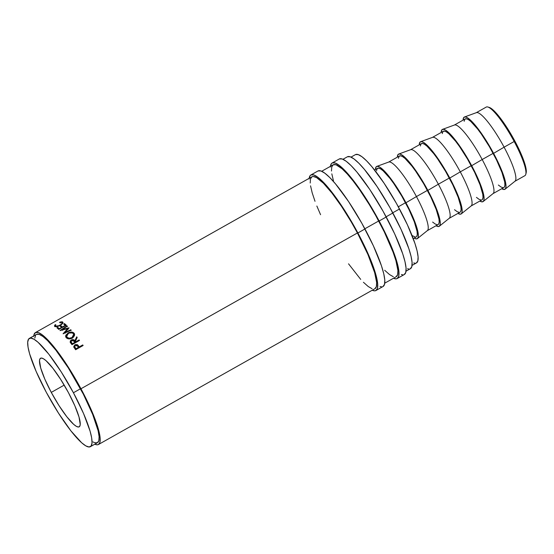 <?xml version="1.0" encoding="UTF-8"?>
<svg xmlns="http://www.w3.org/2000/svg" width="554" height="554" viewBox="0 0 554 554"><rect width="100%" height="100%" fill="white"/><g stroke="black" fill="none" stroke-linecap="round" stroke-linejoin="round"><path stroke-width="0.83" d="M526.134 172.987L526.078 168.859L523.419 159.635L518.177 147.544L514.825 141L514.167 141.499L514.825 141A38.33 7.264 -119.4 0 0 489.224 107.414L487.873 107.012A39.362 7.458 60.6 0 1 514.167 141.499A39.362 7.458 -119.4 0 0 486.253 107.074L476.184 112.746A39.362 7.458 60.6 0 1 504.098 147.177L514.167 141.499L504.098 147.177A39.362 7.458 -119.4 0 0 476.398 112.649L464.439 117.012A41.432 7.853 60.6 0 1 493.593 153.354L504.098 147.177L493.593 153.354L502.887 173.499L505.76 183.478L505.996 186.809L505.407 188.845L504.022 189.516L501.744 188.713A41.432 7.853 60.6 0 0 505.103 189.177L515.026 181.2A39.362 7.458 -119.4 0 0 504.098 147.177A39.362 7.458 60.6 0 1 514.832 181.331L524.908 175.66A39.362 7.458 -119.4 0 0 514.167 141.499A39.362 7.458 60.6 0 1 525.794 174.309L526.148 172.945A38.33 7.264 -119.4 0 0 514.825 141L507.298 128.14L499.646 117.213L493.032 109.893L489.175 107.4M309.111 178.997L310.053 175.729L311.009 174.919L313.841 174.96L317.816 177.225L325.558 184.579L331.624 191.836L341.493 205.562L351.527 221.635L357.884 232.971L364.968 228.975A66.3 12.562 -119.4 0 0 317.961 170.992L310.87 174.988A66.3 12.562 60.6 0 1 357.884 232.971L368.701 255.186L374.359 269.77L376.672 277.789L377.703 284.077L377.419 288.399L375.834 290.573L374.566 290.829L372.24 290.227A66.3 12.562 60.6 0 0 375.972 290.504L383.056 286.508A66.3 12.562 -119.4 0 0 364.968 228.975L357.884 232.971A66.3 12.562 60.6 0 1 375.972 290.504M309.174 178.326A66.3 12.562 60.6 0 1 310.87 174.988M330.378 167.01L331.32 163.749L332.275 162.931L335.108 162.98L339.083 165.244L346.825 172.592L352.891 179.849L362.759 193.581L369.483 204.114L379.151 220.991L386.235 216.995A66.3 12.562 -119.4 0 0 339.228 159.012L332.137 163.001A66.3 12.562 60.6 0 1 379.151 220.991L389.968 243.199L395.625 257.783L397.938 265.809L398.97 272.097L398.686 276.411L397.1 278.586L395.833 278.849L393.506 278.247A66.3 12.562 60.6 0 0 397.239 278.517L404.323 274.521A66.3 12.562 -119.4 0 0 386.235 216.995L379.151 220.991A66.3 12.562 60.6 0 1 397.239 278.517M330.44 166.338A66.3 12.562 60.6 0 1 332.137 163.001M51.28 392.398L64.195 385.12L51.28 392.398L59.008 405.611L66.868 416.823L73.661 424.343L76.327 426.331L78.356 427.023L79.679 426.386L80.233 424.447L79.014 417.017L74.873 405.86L68.454 392.668A39.362 7.458 60.6 0 1 79.187 426.829A39.362 7.458 60.6 0 1 51.28 392.398A39.362 7.458 60.6 0 1 40.539 358.244A39.362 7.458 60.6 0 1 68.454 392.668L60.718 379.462L52.859 368.244L46.065 360.723L43.406 358.736L41.37 358.05L40.054 358.68L39.493 360.619L40.719 368.05L44.853 379.213L51.28 392.398M505.103 189.177A41.432 7.853 60.6 0 0 493.593 153.354L481.253 133.161L473.393 123.106L470.027 119.726L467.223 117.635L465.09 116.908L463.698 117.58L463.096 120.121A41.432 7.853 60.6 0 1 464.439 117.012M482.188 159.524L493.143 153.347A39.362 7.458 -119.4 0 0 465.228 118.923L454.273 125.093A39.362 7.458 60.6 0 1 482.188 159.524A39.362 7.458 -119.4 0 0 454.488 124.996L442.521 129.359A41.432 7.853 60.6 0 1 471.683 165.701L482.188 159.524L471.683 165.701L480.976 185.846L483.85 195.825L484.085 199.156L483.497 201.192L482.112 201.864L479.833 201.06A41.432 7.853 60.6 0 0 483.192 201.524L493.115 193.547A39.362 7.458 -119.4 0 0 482.188 159.524A39.362 7.458 60.6 0 1 492.921 193.678L503.877 187.508A39.362 7.458 -119.4 0 0 493.143 153.347L482.188 159.524M483.192 201.524A41.432 7.853 60.6 0 0 471.683 165.701L459.342 145.508L451.482 135.453L448.117 132.074L445.312 129.982L443.179 129.255L441.787 129.927L441.185 132.468A41.432 7.853 60.6 0 1 442.521 129.359M460.277 171.872L471.232 165.694A39.362 7.458 -119.4 0 0 443.318 131.27L432.362 137.44A39.362 7.458 60.6 0 1 460.277 171.872A39.362 7.458 -119.4 0 0 432.577 137.344L420.611 141.706A41.432 7.853 60.6 0 1 449.772 178.049L460.277 171.872L449.772 178.049L456.531 191.933L460.886 203.678L461.939 208.172L462.174 211.503L461.586 213.539L460.201 214.211L457.923 213.408A41.432 7.853 60.6 0 0 461.281 213.872L471.205 205.894A39.362 7.458 -119.4 0 0 460.277 171.872A39.362 7.458 60.6 0 1 471.011 206.026L481.966 199.856A39.362 7.458 -119.4 0 0 471.232 165.694L460.277 171.872M461.281 213.872A41.432 7.853 60.6 0 0 449.772 178.049L437.431 157.855L429.572 147.8L426.206 144.421L423.401 142.33L421.269 141.602L419.877 142.274L419.274 144.816A41.432 7.853 60.6 0 1 420.611 141.706M438.359 184.219L449.315 178.042A39.362 7.458 -119.4 0 0 421.407 143.618L410.452 149.788A39.362 7.458 60.6 0 1 438.359 184.219A39.362 7.458 -119.4 0 0 410.666 149.691L398.7 154.054A41.432 7.853 60.6 0 1 427.861 190.396L438.359 184.219L427.861 190.396L434.62 204.281L438.976 216.025L440.028 220.52L440.264 223.851L439.675 225.887L438.29 226.558L436.012 225.755A41.432 7.853 60.6 0 0 439.37 226.219L449.294 218.241A39.362 7.458 -119.4 0 0 438.359 184.219A39.362 7.458 60.6 0 1 449.1 218.373L460.055 212.203A39.362 7.458 -119.4 0 0 449.315 178.042L438.359 184.219M439.37 226.219A41.432 7.853 60.6 0 0 427.861 190.396L415.521 170.203L407.654 160.148L404.295 156.768L401.491 154.677L399.358 153.95L397.966 154.621L397.363 157.163A41.432 7.853 60.6 0 1 398.7 154.054M416.449 196.566L427.404 190.389A39.362 7.458 -119.4 0 0 399.496 155.965L388.541 162.135A39.362 7.458 60.6 0 1 416.449 196.566A39.362 7.458 -119.4 0 0 388.756 162.038L376.789 166.401A41.432 7.853 60.6 0 1 405.95 202.743L416.449 196.566L405.95 202.743L412.709 216.628L417.065 228.373L418.118 232.867L418.353 236.198L417.764 238.234L416.373 238.906L414.101 238.102A41.432 7.853 60.6 0 0 417.453 238.566L427.383 230.589A39.362 7.458 -119.4 0 0 416.449 196.566A39.362 7.458 60.6 0 1 427.189 230.72L438.145 224.55A39.362 7.458 -119.4 0 0 427.404 190.389L416.449 196.566M417.453 238.566A41.432 7.853 60.6 0 0 405.95 202.743L393.61 182.55L385.743 172.495L382.385 169.115L379.58 167.024L377.447 166.297L376.055 166.969L375.446 169.51A41.432 7.853 60.6 0 1 376.789 166.401M413.222 238.594L416.234 236.897A39.362 7.458 -119.4 0 0 405.493 202.736L398.319 206.781L405.493 202.736A39.362 7.458 -119.4 0 0 377.586 168.312L374.566 170.009M412.051 265.414L416.469 262.921A62.152 11.779 -119.4 0 0 399.51 208.99L392.765 212.791L399.51 208.99A62.152 11.779 -119.4 0 0 355.439 154.628L351.021 157.121M90.378 446.683L97.469 442.688A62.152 11.779 -119.4 0 0 80.51 388.756L73.419 392.751A62.152 11.779 60.6 0 1 90.378 446.683A62.152 11.779 60.6 0 1 46.307 392.322L36.169 371.499L29.632 353.881L28.053 347.136L27.7 342.143L28.586 339.083L30.664 338.079L33.87 339.166L38.081 342.31L48.807 354.179L61.217 371.893L73.419 392.751L80.51 388.756A62.152 11.779 -119.4 0 0 36.439 334.394L29.355 338.39A62.152 11.779 60.6 0 1 73.419 392.751L83.564 413.568L90.101 431.192L91.673 437.93L92.026 442.93L91.147 445.984L89.062 446.988L85.856 445.901L81.653 442.764L70.926 430.887L58.516 413.173L46.307 392.322A62.152 11.779 60.6 0 1 29.355 338.39M406.02 271.19L410.396 268.725A64.222 12.167 -119.4 0 0 392.876 212.992L386.131 216.794L392.876 212.992A64.222 12.167 -119.4 0 0 347.337 156.817L342.961 159.282M384.753 283.17L396.221 276.716A64.222 12.167 -119.4 0 0 378.694 220.984L364.864 228.774L378.694 220.984A64.222 12.167 -119.4 0 0 333.155 164.808L321.694 171.269M33.718 336.472L34.016 334.63L35.553 332.518L38.302 332.559L42.146 334.755L49.652 341.873L55.525 348.909L65.088 362.212L74.811 377.78L80.96 388.763L357.427 232.964A64.222 12.167 -119.4 0 0 311.888 176.795L35.421 332.587A64.222 12.167 60.6 0 1 80.96 388.763A64.222 12.167 60.6 0 1 98.487 444.495A64.222 12.167 60.6 0 1 94.796 444.19L97.123 444.814L98.356 444.564L99.893 442.452L100.17 438.269L99.166 432.175L96.922 424.406L91.445 410.279L80.96 388.763L357.427 232.964L351.278 221.981L341.555 206.413L331.991 193.111L323.418 183.222L316.563 177.599L313.252 176.477L312.02 176.726L310.482 178.831L310.205 183.014M33.773 335.897A64.222 12.167 60.6 0 1 35.421 332.587M83.128 345.509L75.628 349.74A64.222 12.167 -119.4 0 0 74.748 348.494L73.751 346.389L75.102 344.671L77.179 344.595L78.945 346.437A64.222 12.167 60.6 0 1 79.264 346.894L82.726 344.941A64.222 12.167 60.6 0 1 83.128 345.509A64.222 12.167 60.6 0 0 82.726 344.941L79.264 346.894L79.354 347.4A63.191 11.973 -119.4 0 0 79.042 346.956L77.685 344.92L74.901 344.775L73.848 347.012L74.748 348.494A64.222 12.167 60.6 0 1 75.628 349.74L83.128 345.509M79.485 340.461L71.985 344.685A64.222 12.167 -119.4 0 0 71.113 343.522L70.178 342.026L70.441 340.696L72.311 339.623L73.82 339.879L74.832 340.821L76.715 336.825A64.222 12.167 60.6 0 1 77.186 337.434L75.316 341.458A64.222 12.167 60.6 0 1 75.635 341.887L79.097 339.934A64.222 12.167 60.6 0 1 79.485 340.461A64.222 12.167 60.6 0 0 79.097 339.934L75.635 341.887L75.78 342.476A63.191 11.973 -119.4 0 0 75.469 342.06L75.316 341.458L77.186 337.434A64.222 12.167 60.6 0 0 76.715 336.825L74.832 340.821C74.035 339.602 72.844 339.318 71.272 339.99L70.233 342.178L71.113 343.522A64.222 12.167 60.6 0 1 71.985 344.685L79.485 340.461M66.432 337.912L65.642 336.527L65.801 335.239L68.398 332.739L71.397 332.068L72.948 332.372L74.409 333.73L74.471 335.703L72.345 338.092L68.911 338.889L66.432 337.912M62.277 329.54L68.987 327.823A64.222 12.167 60.6 0 1 69.063 327.906L65.026 332.407L70.801 329.762A64.222 12.167 60.6 0 1 71.154 330.156L63.135 333.813A64.222 12.167 -119.4 0 0 63.087 333.764L67.685 328.626L60.033 330.586A64.222 12.167 -119.4 0 0 59.984 330.537L67.02 325.863A64.222 12.167 60.6 0 1 67.332 326.168L62.277 329.54L62.609 330.35L62.277 329.54L67.332 326.168A64.222 12.167 60.6 0 0 67.02 325.863L59.984 330.537A64.222 12.167 60.6 0 1 60.033 330.586L67.685 328.626L67.99 329.408L67.685 328.626L63.087 333.764A64.222 12.167 60.6 0 1 63.135 333.813L71.154 330.156A64.222 12.167 60.6 0 0 70.801 329.762L65.026 332.407L69.063 327.906A64.222 12.167 60.6 0 0 68.987 327.823L62.277 329.54M66.307 325.198L58.807 329.422A64.222 12.167 -119.4 0 0 56.944 327.809L57.713 327.372A64.222 12.167 60.6 0 1 59.271 328.716L61.577 327.414A64.222 12.167 -119.4 0 0 60.026 326.071L60.795 325.641A64.222 12.167 60.6 0 1 62.346 326.978L65.234 325.35A64.222 12.167 -119.4 0 0 63.675 324.014L64.444 323.578A64.222 12.167 60.6 0 1 66.307 325.198A64.222 12.167 60.6 0 0 64.444 323.578L63.675 324.014A64.222 12.167 60.6 0 1 65.234 325.35L62.346 326.978L62.505 327.338L62.346 326.978A64.222 12.167 60.6 0 0 60.795 325.641L60.026 326.071A64.222 12.167 60.6 0 1 61.577 327.414L59.271 328.716L59.423 329.076L59.271 328.716A64.222 12.167 60.6 0 0 57.713 327.372L56.944 327.809A64.222 12.167 60.6 0 1 58.807 329.422L66.307 325.198M54.846 325.053L55.76 324.651L55.261 325.447L55.822 326.126L58.669 325.78L61.182 324.36L62.138 322.857L61.487 322.255L59.61 322.483L59.846 322.109L62.173 321.784L62.955 322.4L61.584 324.519L58.599 326.161L55.102 326.583L54.472 326.126L54.846 325.053M98.487 444.495L374.954 288.696A64.222 12.167 -119.4 0 0 357.427 232.964L367.911 254.48L374.663 272.693L376.637 282.478L376.36 286.653L374.823 288.766M92.947 441.905L94.686 442.715L97.338 442.757L98.834 440.714L99.097 436.663L98.127 430.77L92.677 414.399L83.308 394.088L68.308 367.898L55.892 350.183L47.596 340.613L42.949 336.493L39.223 334.367L36.571 334.325M35.671 335.087L34.791 338.148M407.522 268.752L409.039 269.043M410.265 268.794L411.802 266.682L412.079 262.499L411.075 256.412L408.838 248.642L401.027 229.314L389.85 207.473L376.997 186.442L364.428 169.413L358.86 163.25L354.061 158.991L350.211 156.796L347.469 156.747M413.686 262.949L415.154 263.233M416.338 262.991L417.834 260.948L418.097 256.904L417.127 251.004L414.96 243.49L407.405 224.786L396.581 203.65L384.144 183.298L371.983 166.816L366.596 160.854L361.949 156.727L358.223 154.608L355.571 154.566M412.017 235.498L415.403 237.091M416.719 236.454L417.28 234.515L417.058 231.357L414.323 221.877L408.942 209.467L401.726 196.005L393.776 183.554L389.905 178.312L383.112 170.791L380.446 168.804L378.417 168.118L377.101 168.748L376.54 170.687M432.619 222.064L435.285 224.051L437.314 224.744M438.636 224.107L439.19 222.168L438.969 219.01L436.233 209.53L430.853 197.12L423.637 183.658L415.687 171.207L411.816 165.965L405.022 158.444L402.356 156.457L400.327 155.771L399.012 156.401L398.451 158.34M454.529 209.717L457.195 211.704L459.224 212.397M460.547 211.76L461.101 209.821L460.88 206.663L458.144 197.182L452.763 184.766L445.548 171.311L437.598 158.859L433.727 153.617L426.933 146.097L424.267 144.109L422.238 143.417L420.922 144.054L420.361 145.993M476.44 197.369L479.106 199.357L481.135 200.049M482.458 199.412L483.012 197.473L482.79 194.309L480.055 184.835L474.674 172.419L467.458 158.963L459.508 146.512L455.637 141.27L448.844 133.749L446.185 131.762L444.149 131.069L442.833 131.707L442.272 133.646M498.351 185.022L501.017 187.01L503.046 187.702M504.369 187.065L504.923 185.126L504.701 181.961L501.966 172.488L496.585 160.071L489.369 146.616L481.419 134.165L477.548 128.923L470.755 121.402L468.095 119.415L466.059 118.722L464.744 119.359L464.183 121.298M55.525 325.987L55.76 324.651L55.102 324.783L55.538 325.676L55.102 324.783L54.735 326.41C55.864 326.998 57.706 326.659 60.248 325.392L62.533 323.584L62.623 321.964L63.038 322.844L62.623 321.964L59.846 322.109L60.282 323.003L59.846 322.109L59.61 322.483L61.854 322.4L62.27 323.28L61.854 322.4C62.54 323.017 61.923 323.931 60.019 325.15L60.414 326.008L60.019 325.15C57.948 326.181 56.446 326.458 55.525 325.987L55.725 326.638M62.526 323.591L61.854 322.4M62.076 322.629L62.955 322.795M54.901 326.507L55.352 325.856M55.684 326.334L55.843 325.96M62.27 323.28L62.547 323.73M63.038 322.844L61.972 322.636M55.538 325.676L54.86 326.638M57.706 328.446L58.101 328.231L57.713 327.372L58.101 328.231L57.706 328.446M59.23 329.187A63.191 11.973 -119.4 0 0 58.101 328.231A63.191 11.973 -119.4 0 1 59.23 329.187M61.736 327.774L61.577 327.414L61.736 327.774M60.788 326.715L61.175 326.493L60.795 325.641L61.175 326.493L60.788 326.715M62.304 327.456A63.191 11.973 -119.4 0 0 61.175 326.493A63.191 11.973 -119.4 0 1 62.304 327.456M65.393 325.717L65.234 325.35L65.393 325.717M64.444 324.651L64.832 324.436L64.444 323.578L64.832 324.436L64.444 324.651M65.961 325.392A63.191 11.973 -119.4 0 0 64.832 324.436A63.191 11.973 -119.4 0 1 65.961 325.392M65.31 333.169L65.026 332.407L65.31 333.169M67.359 326.68L67.02 325.863L67.359 326.68M64.596 333.148L65.095 332.594L64.596 333.148M71.085 330.516L70.801 329.762L71.085 330.516M68.004 332.947L68.267 333.688L68.004 332.947L65.725 336.846L66.203 337.67C67.768 339.145 69.811 339.283 72.345 338.092L74.534 334.034L74.056 333.189C72.526 331.77 70.503 331.694 68.004 332.947M72.006 332.809L74.291 333.882L74.056 333.189L74.617 334.381M65.884 337.206L66.792 334.817M66.889 334.713L65.891 337.241M74.638 334.422L73.197 333.086L71.66 332.788M69.361 338.909L67.373 338.106L66.743 336.479M73.689 334.547L73.876 336.354L72.761 337.885M71.965 337.615L72.165 338.279L71.965 337.615C69.887 338.57 68.218 338.439 66.958 337.213L66.591 336.569L68.357 333.356C70.427 332.345 72.075 332.435 73.301 333.64L73.703 334.346L71.965 337.615L73.668 335.682L73.592 334.083L72.401 332.961L69.021 333.03L66.605 335.232L67.186 337.912L66.958 337.213L69.146 338.238L71.965 337.615M73.1 337.58L73.703 334.346M66.591 336.569L67.186 337.912L69.264 338.903M70.4 342.801L71.459 340.627L71.272 339.99L71.459 340.627L70.316 342.469M72.526 340.253L74.991 341.43L74.832 340.821L74.991 341.43L76.902 337.462L76.715 336.825L76.902 337.462L74.991 341.43L73.994 340.502L72.491 340.26M75.316 341.458A64.222 12.167 60.6 0 1 75.635 341.887L75.78 342.476L79.243 340.523L79.097 339.934L79.243 340.523L75.78 342.476A63.191 11.973 -119.4 0 0 75.469 342.06L75.316 341.458M71.154 342.192L71.314 341.596M71.009 341.735L71.542 342.642A64.222 12.167 60.6 0 1 72.359 343.729L72.512 344.318L75.012 342.905L74.859 342.317L72.359 343.729L72.512 344.318A63.191 11.973 -119.4 0 0 71.708 343.251L71.009 341.735L71.653 340.481L74.077 341.257L75.012 342.905L72.512 344.318A63.191 11.973 -119.4 0 0 71.708 343.251L71.224 342.483M73.959 347.559L74.901 344.775L75.025 345.336L77.802 345.461L77.685 344.92L78.945 346.437A64.222 12.167 60.6 0 1 79.264 346.894L79.354 347.4L82.816 345.447L82.726 344.941L82.816 345.447L79.354 347.4A63.191 11.973 -119.4 0 0 79.042 346.956L77.56 345.287L75.836 345.017L74.437 345.765L73.883 347.254M74.638 346.569L75.178 347.58A64.222 12.167 60.6 0 1 75.995 348.736L76.085 349.242L78.585 347.836L78.495 347.323L75.995 348.736L76.085 349.242A63.191 11.973 -119.4 0 0 75.282 348.113L74.631 346.569L75.302 345.315L77.733 346.208L78.585 347.836L76.085 349.242A63.191 11.973 -119.4 0 0 75.282 348.113L74.901 346.354M74.859 342.317L73.654 340.765L72.394 340.26L71.141 340.966L71.542 342.642A64.222 12.167 60.6 0 1 72.359 343.729L74.859 342.317M78.495 347.323L77.054 345.44L76.037 345.107L74.783 345.807L75.178 347.58A64.222 12.167 60.6 0 1 75.995 348.736L78.495 347.323M396.089 276.785L397.627 274.673L397.904 270.49L395.93 260.705L393.098 252.208L384.317 231.953L375.674 215.464L369.338 204.641L359.574 189.683L353.258 181.13L347.386 174.095L342.171 168.859L336.036 164.78L333.286 164.739L331.749 166.851L331.472 171.034M331.818 173.852L333.446 180.819M384.691 270.283L389.497 274.542L393.34 276.737M401.352 274.549L402.924 274.853M404.191 274.597L405.777 272.416L406.061 268.101L405.022 261.813L402.716 253.794L394.656 233.843L383.112 211.303L369.85 189.586L356.873 172.01L351.125 165.646L346.167 161.249L342.199 158.984L339.367 158.936M310.552 185.832L312.179 192.799L315.011 201.303M316.846 206.026L320.572 214.703M348.535 263.822L360.723 279.41M363.424 282.27L368.23 286.529L372.073 288.724M380.086 286.536L381.658 286.834M382.925 286.577L384.511 284.403L384.795 280.082L383.756 273.794L381.45 265.775L373.389 245.831L361.845 223.283L348.584 201.573L335.606 183.997L329.859 177.633L324.9 173.236L320.932 170.964L318.1 170.923M70.351 342.642L70.178 342.012"/></g></svg>
